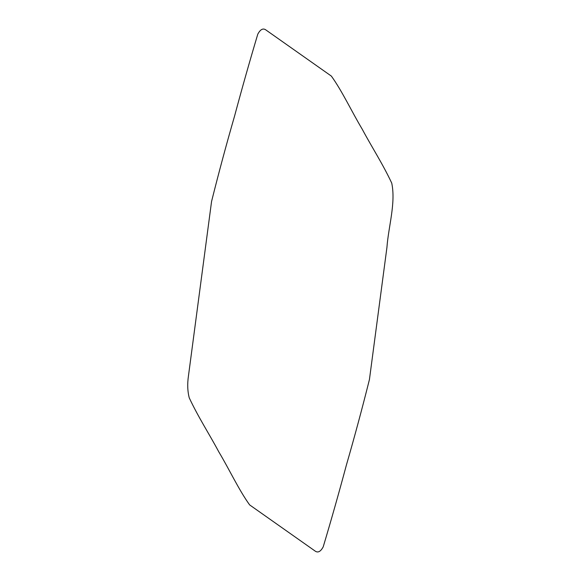 <?xml version="1.0" encoding="UTF-8"?>
<svg xmlns="http://www.w3.org/2000/svg" width="581" height="581" viewBox="0 0 581 581"><rect width="100%" height="100%" fill="white"/><g stroke="black" fill="none" stroke-linecap="round" stroke-linejoin="round"><path stroke-width="0.44" stroke-dasharray="2.9 2.18" d=""/><path stroke-width="0.87" d="M211.564 201.469C218.819 172.47 226.481 144.03 234.55 116.142C242.037 88.239 249.779 60.918 257.782 34.185C260.455 29.152 263.28 27.823 266.243 30.205L331.366 76.096C342.231 91.173 351.839 111.872 362.21 129.156C371.963 147.429 382.487 163.399 391.747 183.131C395.93 203.176 388.486 226.307 386.939 247.375L369.436 379.531C362.181 408.53 354.519 436.97 346.45 464.858C338.963 492.761 331.221 520.082 323.218 546.815C320.545 551.848 317.72 553.177 314.757 550.795L249.634 504.904C238.769 489.827 229.161 469.128 218.79 451.844C209.037 433.571 198.513 417.601 189.253 397.869C187.547 391.282 187.271 383.997 188.44 376.023L211.564 201.469"/></g></svg>
